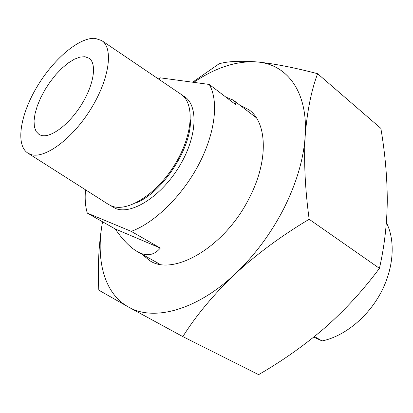 <?xml version="1.0" encoding="UTF-8"?>
<svg xmlns="http://www.w3.org/2000/svg" width="413" height="413" viewBox="0 0 413 413"><rect width="100%" height="100%" fill="white"/><g stroke="black" fill="none" stroke-linecap="round" stroke-linejoin="round"><path stroke-width="0.62" d="M110.488 205.529L115.516 208.482C131.695 215.292 161.979 195.953 179.944 165.345C198.101 134.824 198.338 102.889 182.691 95.599M101.768 40.598L180.946 94.236C194.977 103.24 193.026 135.263 174.704 164.766C156.542 194.358 127.359 212.561 111.655 206.025L108.542 204.471L27.867 153.109L30.536 154.379C44.124 159.501 71.857 139.558 90.571 109.414C109.43 79.342 113.699 48.161 101.768 40.598L95.098 38.357C78.847 37.211 52.952 59.642 36.633 87.427C20.185 115.15 15.358 145.082 27.867 153.109M131.205 231.363L160.301 248.063C154.596 254.831 147.756 256.427 139.78 252.854L137.457 251.682C130.162 247.49 122.754 239.917 115.232 228.972L87.282 213.098L131.205 231.363C154.508 222.968 182.241 195.969 198.813 164.369C215.41 132.754 218.89 100.777 209.246 84.448L160.404 77.856L158.365 78.935M85.532 189.82C84.727 198.534 85.31 206.293 87.282 213.098M41.114 135.376C50.593 138.407 69.141 124.633 81.537 104.556C94.03 84.52 97.081 63.566 89.084 58.248L84.887 56.71L79.931 57.097L74.294 59.235L68.233 62.993L62.017 68.181L55.905 74.557L50.149 81.846L44.986 89.745L40.624 97.927L37.253 106.064L35.022 113.802L34.042 120.813L34.382 126.781L36.06 131.411L39.028 134.462L41.114 135.376M225.885 97.127L233.299 100.132L235.09 102.161L235.596 104.525L209.246 84.448M160.301 248.063L115.232 228.972M141.783 254.098L149.96 260.804C173.888 276.596 225.142 246.742 249.256 198.034C268.755 160.734 267.242 122.713 249.101 109.863L239.7 105.026M255.404 116.404L253.897 115.883M283.974 208.255C296.58 182.918 303.648 158.871 305.181 136.104C303.761 161.225 305.083 188.947 309.151 219.272C281.568 235.715 256.819 254.005 234.904 274.139C254.64 255.513 270.995 233.551 283.974 208.255M98.821 290.179C97.582 265.698 98.826 242.89 102.553 221.771C95.584 259.137 103.751 293.333 128.479 307.024L98.821 290.179M192.608 82.202L219.143 63.757C228.053 61.263 240.696 60.659 257.077 61.945C236.83 60.659 215.71 67.464 193.723 82.352M257.077 61.945C273.798 63.592 293.973 67.51 317.607 73.705C311.232 90.731 307.091 111.531 305.181 136.104C308.191 91.387 286.73 64.18 257.077 61.945M234.904 274.139C213.542 294.608 196.185 315.429 182.83 336.61L128.479 307.024C153.146 321.5 196.098 310.741 234.904 274.139M182.83 336.61L258.621 374.643C282.466 360.879 304.67 345.17 325.227 327.509C345.454 309.564 363.517 289.838 379.423 268.331C384.415 246.597 387.033 224.006 387.28 200.563C387.172 176.81 385.03 152.743 380.848 128.36L317.607 73.705M157.389 262.818L158.468 263.995M379.423 268.331L309.151 219.272M314.458 336.559L322.083 340.931C343.962 336.466 367.363 317.736 380.616 293.178C393.847 268.605 395.68 240.753 386.372 222.597M322.083 340.931L313.746 337.132M135.727 202.979C162.118 193.191 191.875 147.88 190.378 119.77M160.032 264.299L137.457 251.682M256.303 117.72L233.299 100.132"/></g></svg>
